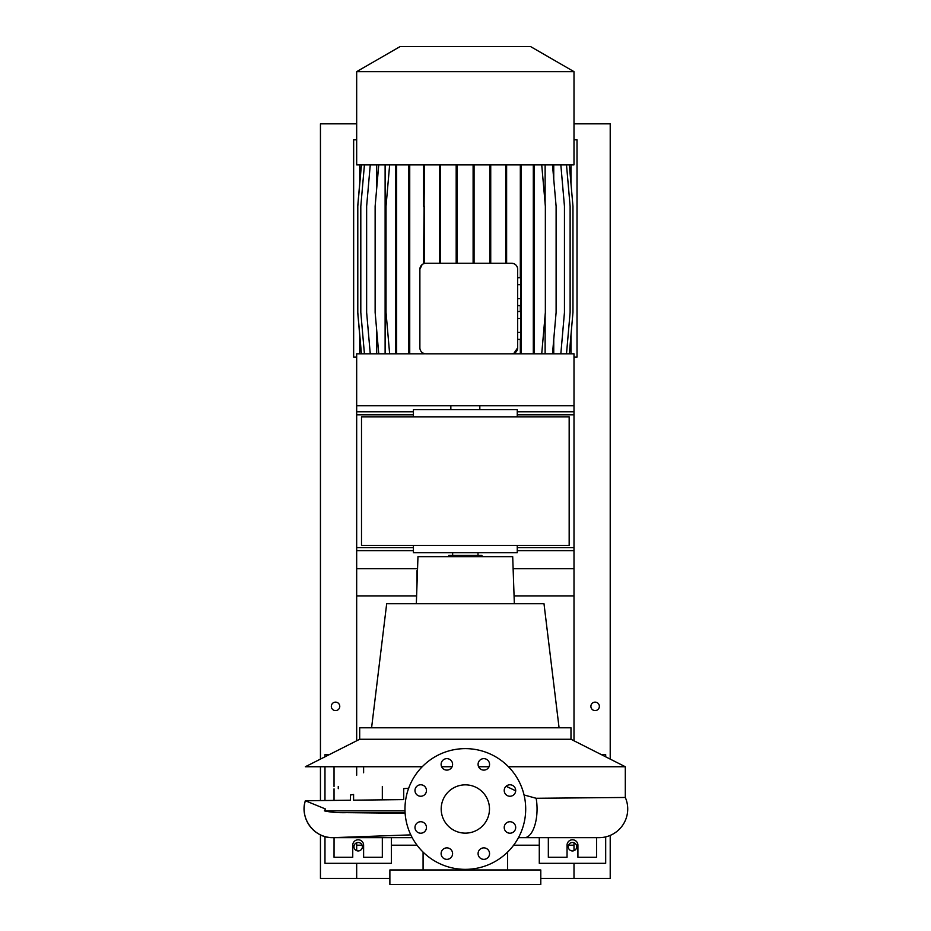<?xml version="1.0" encoding="UTF-8"?>
<svg xmlns="http://www.w3.org/2000/svg" width="931" height="931" viewBox="0 0 931 931"><rect width="100%" height="100%" fill="white"/><g stroke="black" fill="none" stroke-linecap="round" stroke-linejoin="round"><path stroke-width="1.4" d="M465.337 784.845A24.148 24.148 0 0 0 441.189 808.992A24.148 24.148 0 0 0 465.337 833.14A24.148 24.148 0 0 0 489.485 808.992A24.148 24.148 0 0 0 465.337 784.845M446.857 758.637A5.737 5.737 0 0 0 441.119 764.374A5.737 5.737 0 0 0 446.857 770.112A5.737 5.737 0 0 0 452.594 764.374A5.737 5.737 0 0 0 446.857 758.637M420.719 784.775A5.737 5.737 0 0 0 414.982 790.512A5.737 5.737 0 0 0 420.719 796.249A5.737 5.737 0 0 0 426.456 790.512A5.737 5.737 0 0 0 420.719 784.775M420.719 821.736A5.737 5.737 0 0 0 414.982 827.473A5.737 5.737 0 0 0 420.719 833.21A5.737 5.737 0 0 0 426.456 827.473A5.737 5.737 0 0 0 420.719 821.736M446.857 847.873A5.737 5.737 0 0 0 441.119 853.611A5.737 5.737 0 0 0 446.857 859.348A5.737 5.737 0 0 0 452.594 853.611A5.737 5.737 0 0 0 446.857 847.873M483.817 847.873A5.737 5.737 0 0 0 478.08 853.611A5.737 5.737 0 0 0 483.817 859.348A5.737 5.737 0 0 0 489.555 853.611A5.737 5.737 0 0 0 483.817 847.873M509.955 821.736A5.737 5.737 0 0 0 504.218 827.473A5.737 5.737 0 0 0 509.955 833.21A5.737 5.737 0 0 0 515.693 827.473A5.737 5.737 0 0 0 509.955 821.736M509.955 784.775A5.737 5.737 0 0 0 504.218 790.512A5.737 5.737 0 0 0 509.955 796.249A5.737 5.737 0 0 0 515.693 790.512A5.737 5.737 0 0 0 509.955 784.775M483.817 758.637A5.737 5.737 0 0 0 478.08 764.374A5.737 5.737 0 0 0 483.817 770.112A5.737 5.737 0 0 0 489.555 764.374A5.737 5.737 0 0 0 483.817 758.637M599.052 837.667L518.462 837.667L599.052 837.667A28.675 28.675 0 0 0 625.306 797.471L536.14 798.274L524.048 794.958M570.982 739.261L359.692 739.261L359.692 727.798L570.982 727.798L570.982 739.261L625.306 766.737L508.442 766.737M489.043 766.737L478.592 766.737M506.092 786.264L515.681 790.803M304.158 808.992A28.675 28.675 -90 0 1 305.356 800.753C299.398 818.268 314.341 838.354 332.833 837.667A28.675 28.675 -90 0 1 304.158 808.992M405.125 813.275L346.821 812.647C337.988 812.879 330.517 812.286 324.43 810.866L325.489 808.992L305.356 800.753L350.405 800.206L350.405 795.027L353.582 794.469L353.582 800.171L403.717 799.613L403.717 788.615L408.721 788.266M481.932 556.657L481.932 555.446L448.73 555.446L448.73 556.657M559.077 727.798L543.995 603.742L386.679 603.742L371.585 727.798M514.343 603.742L512.702 556.657L417.972 556.657L416.332 603.742M540.795 869.961L389.88 869.961L389.88 884.45L540.795 884.45L540.795 869.961M410.792 834.874L332.833 837.667A28.675 28.675 -90 0 0 334.054 837.644L334.031 857.288L352.744 857.288L352.744 845.208A5.435 5.435 0 0 1 358.179 839.774A5.435 5.435 0 0 1 363.614 845.208L363.614 857.288L382.327 857.288L382.327 837.667M548.336 837.667L548.336 857.288L567.049 857.288L567.049 845.208A5.435 5.435 0 0 1 572.484 839.774A5.435 5.435 0 0 1 577.918 845.208L577.918 857.288L596.631 857.288L596.631 837.667M465.337 869.356A60.364 60.364 0 0 0 525.701 808.992A60.364 60.364 0 0 0 465.337 748.629A60.364 60.364 0 0 0 404.973 808.992A60.364 60.364 0 0 0 465.337 869.356M417.577 568.119L417.484 570.54M513.633 583.295L513.097 568.119M417.041 583.295L417.041 570.54M338.267 788.673L338.267 786.439M334.031 766.737L334.031 786.439M334.031 800.404L334.031 788.836M363.614 766.737L363.614 772.765M382.327 799.845L382.327 786.439M452.082 766.737L441.631 766.737M422.22 766.737L305.356 766.737L359.692 739.261M361.507 416.902L361.507 545.485L569.167 545.485L569.167 416.902L361.507 416.902M413.422 545.485L413.422 552.735L517.252 552.735L517.252 545.485L517.252 552.735M517.252 409.663L517.252 416.902L517.252 409.663L413.422 409.663L413.422 416.902M424.478 353.815L356.678 353.815L356.678 405.741L573.996 405.741L573.996 353.815L511.643 353.815A6.04 6.04 0 0 0 517.671 347.787L517.671 269.303A6.04 6.04 0 0 0 511.643 263.264L425.921 263.264A6.04 6.04 0 0 0 419.881 269.303L419.881 347.787A6.04 6.04 0 0 0 425.921 353.815L511.643 353.815M356.678 164.868L573.996 164.868L573.996 71.64L356.678 71.64L356.678 164.868M356.678 71.64L400.144 46.55L530.53 46.55L573.996 71.64M479.826 409.663L479.826 405.741M450.848 409.663L450.848 405.741M359.692 164.868L359.692 183.605M359.692 335.079L359.692 353.815M570.982 164.868L570.982 183.605M570.982 335.079L570.982 353.815M520.324 339.384L520.324 353.815M520.324 164.868L520.324 277.706M520.324 305.577L520.324 311.501M521.279 164.868L521.279 353.815M521.279 312.42L520.697 312.42M521.279 206.275L520.324 206.275M553.747 164.868L553.747 179.194M553.747 339.489L553.747 353.815M560.834 164.868L564.454 206.275L564.454 312.42L560.834 353.815M541.726 164.868L545.357 206.275L545.357 312.42L541.726 353.815M533.3 164.868L533.3 353.815M534.243 164.868L534.243 353.815M534.243 312.42L533.3 312.42M534.243 206.275L533.3 206.275M361.414 164.868L357.795 206.275L357.795 312.42L361.414 353.815M389.647 164.868L386.028 206.275L386.028 312.42L389.647 353.815M396.653 164.868L396.653 312.42L395.71 312.42L395.71 353.815M396.653 312.42L396.653 353.815M396.653 206.275L395.71 206.275L395.71 312.42M395.71 164.868L395.71 206.275M408.79 164.868L408.79 353.815M409.733 164.868L409.733 353.815M409.733 312.42L408.79 312.42M409.733 206.275L408.79 206.275M545.124 164.868L545.124 203.656M545.124 315.027L545.124 353.815M552.49 164.868L556.11 206.275L556.11 312.42L552.49 353.815M566.502 164.868L570.121 206.275L570.121 312.42L566.502 353.815M376.683 164.868L376.683 188.574M376.683 330.121L376.683 353.815M370.259 164.868L366.639 206.275L366.639 312.42L370.259 353.815M569.341 164.868L572.961 206.275L572.961 312.42L569.341 353.815M385.12 164.868L385.12 353.815M378.754 164.868L375.135 206.275L375.135 312.42L378.754 353.815M361.333 164.868L357.713 206.275L357.713 312.42L361.333 353.815M439.479 164.868L439.479 263.264M440.433 164.868L440.433 263.264M440.433 206.275L439.479 206.275M456.178 164.868L456.178 263.264M457.121 164.868L457.121 263.264M457.121 206.275L456.178 206.275M489.776 164.868L489.776 263.264M490.73 164.868L490.73 263.264M490.73 206.275L489.776 206.275M473.111 164.868L473.111 263.264M474.065 164.868L474.065 263.264M474.065 206.275L473.111 206.275M505.673 164.868L505.673 263.264M506.627 164.868L506.627 263.264M506.627 206.275L505.673 206.275M424.478 164.868L423.524 263.764M424.478 206.275L424.478 263.438L425.921 263.264M423.524 164.868L423.524 206.275M424.478 353.64L423.524 353.815M517.671 277.706L520.697 277.706L520.697 305.577L517.671 305.577M520.697 298.607L517.671 298.607M520.697 284.677L517.671 284.677M511.643 263.264L513.819 263.682M517.671 347.787L513.831 353.408M364.428 164.868L360.809 206.275L360.809 312.42L364.428 353.815M423.524 353.326L422.092 352.453M419.881 269.303L422.092 264.637M517.671 311.501L520.697 311.501L520.697 339.384L517.671 339.384M520.697 332.414L517.671 332.414M520.697 318.472L517.671 318.472M573.996 842.776L573.996 850.666L573.996 845.208L568.538 845.208M539.282 845.208L513.633 845.208M417.041 845.208L391.381 845.208M362.136 845.208L356.678 845.208L356.678 850.666L356.678 842.776M320.45 834.863L320.45 878.41L356.678 878.41L356.678 863.316L356.678 878.41L389.88 878.41M610.212 835.398L610.212 878.41L573.996 878.41L573.996 863.316L573.996 878.41L540.795 878.41M573.996 139.813L573.996 123.823L573.996 139.813L577.011 139.813L577.011 357.143L573.996 357.143L573.996 380.383M573.996 357.143L573.996 568.725L513.633 568.725M417.041 568.725L356.678 568.725L356.678 740.797M573.996 568.725L573.996 595.898L514.063 595.898M416.599 595.898L356.678 595.898M353.955 846.721A4.224 4.224 0 0 0 358.179 850.946A4.224 4.224 0 0 0 362.403 846.721A4.224 4.224 0 0 0 358.179 842.497A4.224 4.224 0 0 0 353.955 846.721M324.977 836.573L324.977 863.316L391.381 863.316L391.381 837.667M329.248 754.657L324.977 754.657L324.977 756.81M324.977 766.737L324.977 800.509M568.259 846.721A4.224 4.224 0 0 0 572.484 850.946A4.224 4.224 0 0 0 576.708 846.721A4.224 4.224 0 0 0 572.484 842.497A4.224 4.224 0 0 0 568.259 846.721M539.282 837.667L539.282 863.316L605.685 863.316L605.685 836.888M605.685 756.81L605.685 754.657L601.426 754.657M356.678 139.813L353.652 139.813L353.652 357.143L356.678 357.143M573.996 411.77L517.252 411.77M413.422 411.77L356.678 411.77L356.678 568.725M573.996 550.617L517.252 550.617M413.422 550.617L356.678 550.617M335.544 702.137A4.224 4.224 0 0 0 331.32 706.361A4.224 4.224 0 0 0 335.544 710.597A4.224 4.224 0 0 0 339.768 706.361A4.224 4.224 0 0 0 335.544 702.137M356.678 123.823L320.45 123.823L320.45 759.102M320.45 766.737L320.45 800.567M356.678 405.741L356.678 411.77M356.678 767.319L356.678 775.209M595.13 702.137A4.224 4.224 0 0 0 590.894 706.361A4.224 4.224 0 0 0 595.13 710.597A4.224 4.224 0 0 0 599.355 706.361A4.224 4.224 0 0 0 595.13 702.137M573.996 595.898L573.996 740.797M573.996 123.823L610.212 123.823L610.212 759.102M524.456 837.667A28.675 12.603 -90 0 0 537.059 808.992A28.675 12.603 -90 0 0 536.14 798.274M405.078 812.647L346.821 812.647M404.997 810.866L324.43 810.866M573.996 414.795L517.252 414.795M413.422 414.795L356.678 414.795M573.996 547.603L517.252 547.603M413.422 547.603L356.678 547.603M625.306 766.737L625.306 797.471M478.01 552.735L478.01 555.446M507.593 852.098L507.593 869.961M423.081 852.098L423.081 869.961M452.652 552.735L452.652 555.446M332.833 837.667L412.212 837.667"/></g></svg>
